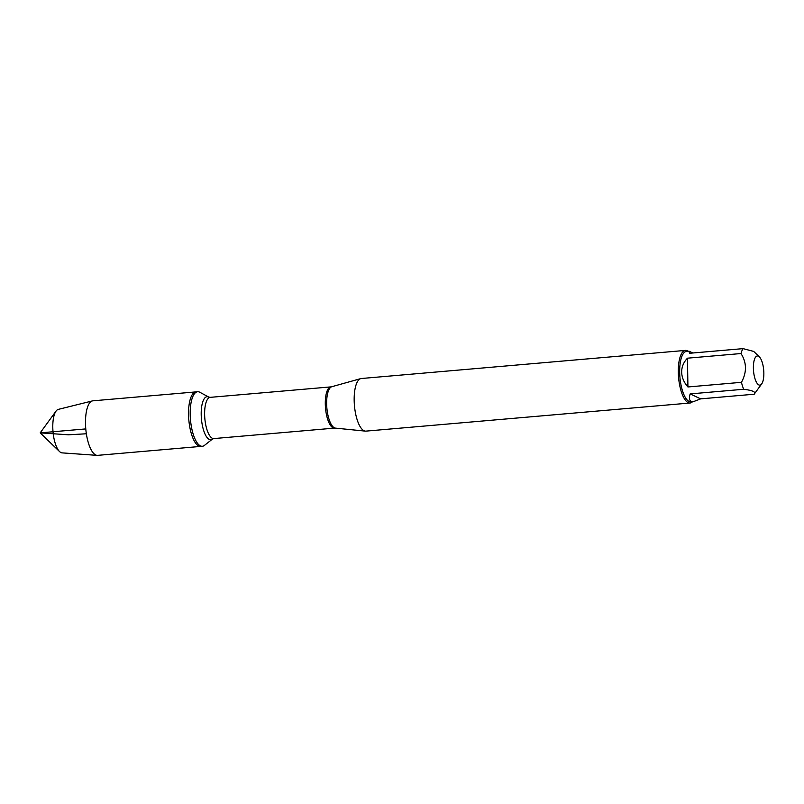 <?xml version="1.0" encoding="UTF-8"?>
<svg xmlns="http://www.w3.org/2000/svg" width="804" height="804" viewBox="0 0 804 804"><rect width="100%" height="100%" fill="white"/><g stroke="black" fill="none" stroke-linecap="round" stroke-linejoin="round"><path stroke-width="1.21" d="M204.427 445.406A27.366 9.537 -95 0 1 202.357 446.27A27.366 9.537 -95 0 1 190.488 419.829A27.366 9.537 -95 0 1 197.633 391.739A27.366 9.537 -95 0 1 199.814 392.251L208.799 397.096A21.618 7.537 -95 0 0 201.432 418.884A21.618 7.537 -95 0 0 212.437 439.074L204.427 445.406M202.357 446.27L97.646 455.355A27.366 9.537 -95 0 1 97.113 455.365A27.366 9.537 -95 0 1 85.495 423.457A27.366 9.537 -95 0 1 92.39 400.915A27.366 9.537 -95 0 1 92.912 400.824L195.965 391.89A27.366 9.537 85 0 0 188.829 419.979A27.366 9.537 85 0 0 200.698 446.421A27.366 9.537 -95 0 1 188.548 414.522A27.366 9.537 -95 0 1 195.965 391.89L197.633 391.739M685.46 350.403L361.328 378.513A26.401 9.206 85 0 0 360.725 378.624A26.401 9.206 85 0 0 354.172 400.352A26.401 9.206 85 0 0 365.277 431.115A26.401 9.206 85 0 0 365.89 431.125L690.023 403.015A26.401 9.206 -95 0 1 678.305 372.242A26.401 9.206 -95 0 1 685.46 350.403A26.401 9.206 -95 0 1 688.123 351.237M692.505 401.739A26.401 9.206 -95 0 1 690.023 403.015M753.388 368.091A14.633 5.095 85 0 0 756.333 382.041A14.633 5.095 85 0 0 761.679 383.93A14.633 5.095 85 0 0 762.755 364.272A14.633 5.095 85 0 0 759.338 356.865A14.633 5.095 85 0 0 753.388 368.091M690.164 393.91C688.556 399.266 689.631 401.849 693.39 401.658L700.646 398.864L690.164 393.91L743.69 389.267C752.815 390.432 756.303 392.081 754.172 394.221L700.646 398.864M761.679 383.93L754.172 394.221M692.827 352.996L689.018 351.157L689.53 353.278L743.057 348.634A25.346 8.834 85 0 0 740.997 353.539C746.775 362.644 746.926 372.242 741.449 382.322A25.346 8.834 85 0 0 743.69 389.267M753.67 351.408L743.057 348.634M687.47 358.182C683.581 362.232 681.641 366.895 681.671 372.162C681.812 377.438 683.892 382.372 687.922 386.965L687.47 358.182L740.997 353.539M687.922 386.965L741.449 382.322M693.39 401.658L690.917 401.869A25.346 8.834 -95 0 1 679.671 372.332A25.346 8.834 -95 0 1 686.546 351.368L689.018 351.157M92.39 400.915L58.3 409.387A21.859 7.618 85 0 0 56.029 411.125A21.859 7.618 85 0 0 52.793 427.396A21.859 7.618 85 0 0 59.536 451.557A21.859 7.618 85 0 0 62.079 452.873L97.113 455.365M85.777 428.914L40.2 432.864L68.42 434.793L86.35 433.778M335.409 428.12L334.484 428.12A20.693 7.216 -95 0 1 325.509 408.12A20.693 7.216 -95 0 1 330.916 386.885L331.821 386.714A20.824 7.256 85 0 0 326.645 403.859A20.824 7.256 85 0 0 335.409 428.12L365.277 431.115M330.916 386.885L210.246 397.347A20.693 7.216 85 0 0 204.839 418.593A20.693 7.216 85 0 0 213.814 438.582L212.437 439.074M331.821 386.714L360.725 378.624M334.484 428.12L213.814 438.582M210.246 397.347L208.799 397.096M759.338 356.865L753.68 351.398M56.029 411.125L40.2 432.864L59.536 451.557"/></g></svg>
